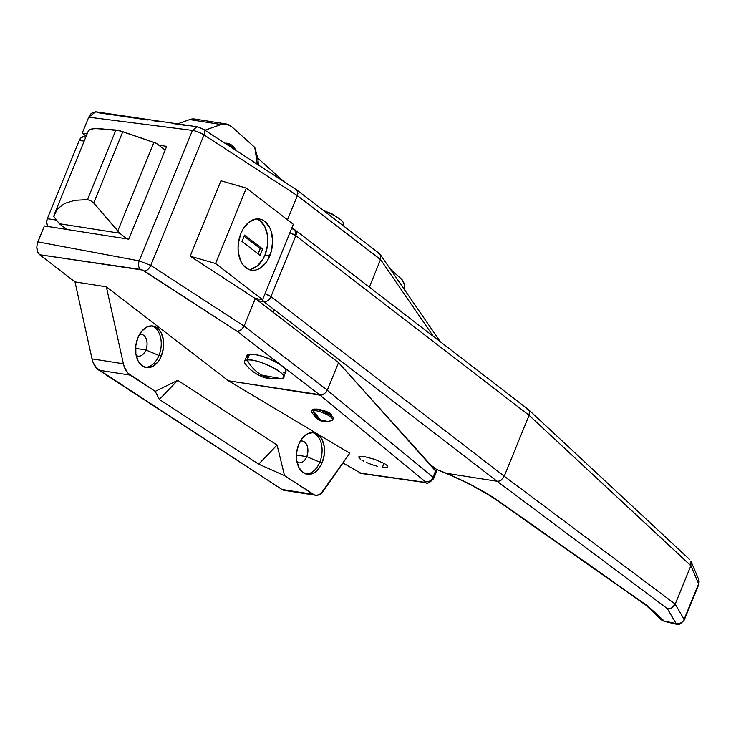 <?xml version="1.0" encoding="UTF-8"?>
<svg xmlns="http://www.w3.org/2000/svg" width="736" height="736" viewBox="0 0 736 736"><rect width="100%" height="100%" fill="white"/><g stroke="black" fill="none" stroke-linecap="round" stroke-linejoin="round"><path stroke-width="1.1" d="M145.875 349.977A11.012 7.231 98.9 0 0 146.124 338.661A11.012 7.231 98.9 0 0 139.463 334.457A11.012 7.231 -81.1 0 1 141.432 334.365A11.012 7.231 -81.1 0 1 145.875 349.977L135.59 348.358L145.875 349.977A11.012 7.231 -81.1 0 1 138.018 356.123A11.012 7.231 -81.1 0 1 136.169 355.424A11.012 7.231 98.9 0 0 145.875 349.977L158.958 355.47L145.875 349.977M151.662 325.892A21.05 13.828 -81.1 0 1 158.958 355.47A21.05 13.828 98.9 0 0 151.662 325.892M161.368 355.847L158.958 355.47L161.368 355.847L159.638 359.352L157.532 362.37L152.49 366.519L147.007 367.669L141.919 365.645L138.009 360.75L135.866 353.722L135.81 345.653L137.862 337.75A21.05 13.828 -81.1 0 1 152.876 326.002A21.05 13.828 -81.1 0 1 161.368 355.847A21.05 13.828 -81.1 0 1 146.344 367.595A21.05 13.828 -81.1 0 1 137.862 337.75L141.698 331.228L146.74 327.069L152.223 325.919L157.302 327.943L161.221 332.847L163.364 339.866L163.42 347.944L161.368 355.847M306.719 456.642A11.012 7.231 98.9 0 0 306.976 445.335A11.012 7.231 98.9 0 0 300.306 441.131A11.012 7.231 -81.1 0 1 302.284 441.039A11.012 7.231 -81.1 0 1 306.719 456.642L296.442 455.032L306.719 456.642A11.012 7.231 -81.1 0 1 298.862 462.788A11.012 7.231 -81.1 0 1 297.013 462.098A11.012 7.231 98.9 0 0 306.719 456.642L319.801 462.134L306.719 456.642M312.515 432.556A21.05 13.828 -81.1 0 1 319.801 462.134A21.05 13.828 98.9 0 0 312.515 432.556M322.221 462.512L319.801 462.134L322.221 462.512L320.491 466.017L315.965 471.463L313.334 473.193L307.86 474.343L302.772 472.319L298.862 467.415L296.709 460.396L296.663 452.318L298.706 444.415A21.05 13.828 -81.1 0 1 313.729 432.667A21.05 13.828 -81.1 0 1 322.221 462.512A21.05 13.828 -81.1 0 1 307.197 474.26A21.05 13.828 -81.1 0 1 298.706 444.415L302.551 437.892L307.593 433.743L313.067 432.593L318.154 434.617L322.064 439.512L324.217 446.54L324.263 454.609L322.221 462.512M226.21 143.207A21.05 13.828 -81.1 0 1 232.346 148.056A21.05 13.828 98.9 0 0 226.21 143.207M224.986 143.262A21.05 13.828 -81.1 0 1 227.433 143.318A21.05 13.828 -81.1 0 1 235.851 150.328L231.858 145.268L229.411 143.86L224.986 143.262M360.53 456.274L364.219 456.55L360.53 456.274L358.782 456.863L360.53 456.274M359.242 458.234L358.782 456.863L360.29 459.144L359.242 458.234M361.845 460.166L363.832 461.26L361.845 460.166M366.188 462.374L371.616 464.526L366.188 462.374M377.301 466.284L371.616 464.526L377.301 466.284M384.026 463.349L382.38 467.388L386.069 467.664L387.817 467.075L387.357 465.704L384.762 463.763L374.983 459.411L364.219 456.55L374.983 459.411L384.762 463.763L387.357 465.704L387.817 467.075L386.069 467.664L382.38 467.388L384.026 463.349M316.728 409.069L318.716 409.216L316.728 409.069M248.961 269.551A25.907 17.02 98.9 0 0 264.997 254.978L269.818 255.732A25.907 17.02 -81.1 0 1 251.335 270.195A25.907 17.02 -81.1 0 1 240.884 233.459L238.363 243.193L238.068 248.225L238.427 253.129L241.068 261.768L243.248 265.181L248.888 269.523L252.144 270.296L255.521 270.075L258.888 268.879L265.098 263.764L267.692 260.047L271.391 250.994L272.642 240.976L271.262 231.5L269.634 227.433L264.822 221.398L261.814 219.678L258.566 218.905L255.19 219.126L248.584 222.456L243.009 229.154L240.884 233.459A25.907 17.02 -81.1 0 1 259.376 219.006A25.907 17.02 -81.1 0 1 269.818 255.732L264.997 254.978A25.907 17.02 98.9 0 0 256.919 218.886M96.582 112.019L92.837 112.258L90.51 114.181L88.743 117.19L192.436 130.392L139.187 260.875L37.858 241.877L44.362 225.924L37.269 243.662L36.8 247.425L37.932 252.494L39.735 254.757L74.998 281.897L92.028 358.874L93.113 362.498L96.628 368.267L281.943 489.449L285.688 490.388M342.948 462.953L361.348 473.441L342.948 462.953M195.27 119.14L189.676 119.591L177.781 123.832L189.676 119.591L221.039 124.513L204.967 130.244L221.039 124.513A22.669 14.895 -81.1 0 1 226.191 123.988A22.669 14.895 -81.1 0 1 231.684 126.684L226.633 124.062L221.039 124.513L189.676 119.591A22.669 14.895 98.9 0 1 194.838 119.057L226.191 123.988M315.597 495.273A12.954 8.51 -81.1 0 1 313.306 494.38L281.943 489.449L98.928 370.208L130.29 375.139L155.213 391.377L159.353 399.446L258.686 464.158L284.538 475.631L313.306 494.38L281.943 489.449A12.954 8.51 98.9 0 0 284.243 490.351L315.597 495.273A12.954 8.51 -81.1 0 0 323.141 491.188L349.775 453.229L228.427 380.788L322.083 395.03L320.086 395.186L237.231 331.402L241.104 330.059L244.094 326.112L327.281 390.144L244.094 326.112L150.76 265.429C149.077 268.925 146.924 270.784 144.293 270.977C146.924 270.784 149.077 268.925 150.76 265.429L139.187 260.875C137.991 264.555 138.405 267.416 140.438 269.459C138.405 267.416 137.991 264.555 139.187 260.875L37.858 241.877C36.064 247.388 36.69 251.684 39.735 254.757L140.438 269.459L144.293 270.977L237.231 331.402L320.086 395.186L228.427 380.788L106.361 286.819L123.39 363.796L124.476 367.42L127.99 373.189L155.213 391.377L177.744 380.319L277.076 445.032L284.538 475.631L314.493 494.978L317.05 495.31L320.905 493.626L349.775 453.229L228.427 380.788L106.361 286.819L74.998 281.897L39.735 254.757L142.407 270.029L237.231 331.402L239.136 331.154L242.843 328.293L244.094 326.112L255.337 298.558L190.173 256.192L215.556 263.506L246.321 188.112L215.556 263.506L262.577 299.699L293.342 224.305L262.577 299.699L255.337 298.558L262.577 299.699L215.556 263.506L190.173 256.192L220.938 180.798L190.173 256.192L255.337 298.558L338.523 362.6L255.337 298.558L244.094 326.112L150.76 265.429L204.01 134.936A9.715 2.475 22.2 0 0 192.436 130.392L197.064 126.776L95.671 111.771L88.743 117.19L82.23 133.142L86.204 136.188L82.23 133.142L88.743 117.19L192.436 130.392L139.187 260.875L150.76 265.429L204.01 134.936L297.344 195.62L287.482 219.797L297.344 195.62L297.914 193.356L296.755 189.952L203.449 129.26A6.477 3.763 123 0 1 204.01 134.936A9.715 2.475 -157.8 0 0 192.436 130.392L197.064 126.776L200.385 127.944M425.739 482.66A6.477 4.444 98.1 0 1 424.552 482.255L359.83 473.027L424.552 482.255L425.371 481.758L425.546 482.227L424.552 482.255A6.477 4.444 -81.9 0 0 425.684 482.65C427.165 484.086 429.824 482.724 433.66 478.584L433.016 477.195C431.388 480.654 428.84 482.181 425.371 481.758L320.031 395.177L425.371 481.758C428.84 482.181 431.388 480.654 433.016 477.195L327.244 390.255L326.011 392.426L322.083 395.03L326.011 392.426L327.244 390.255L338.523 362.6L436.365 471.905A9.715 2.475 -157.8 0 0 435.721 470.562L433.016 477.195L327.244 390.255L338.523 362.6L435.721 470.562L433.016 477.195L433.43 478.86M291.962 227.682L293.977 229.227L291.962 227.682M283.857 181.544L257.812 158.176L254.776 147.412L231.684 126.684L254.776 147.412L257.342 164.303L254.776 147.412L257.812 158.176L258.4 164.993L257.812 158.176L283.857 181.544M404.68 290.104L404.303 284.436L402.252 279.928L390.43 269.146L401.258 278.861A12.954 8.51 -81.1 0 1 404.699 289.91M74.998 281.897L106.361 286.819L123.39 363.796L92.028 358.874L74.998 281.897M331.053 415.086L331.136 414.129L327.4 411.902L318.716 409.216L324.484 410.752L329.737 413.089L331.384 414.865L330.436 415.187M197.064 126.776L203.449 129.26A6.477 3.763 123 0 0 202.28 128.892L201.406 128.395M185.684 125.424L173.08 123.565M160.549 121.78L154.312 120.897M148.074 120.023L97.713 112.663M166.667 146.4L158.728 145.148L166.667 146.4L128.8 239.191L166.667 146.4M87.133 133.906L82.23 133.142L87.133 133.906M44.362 225.924L128.8 239.191L44.362 225.924M378.074 253.101L379.721 253.81L380.825 255.328L380.576 259.55L369.334 287.104L380.53 259.661L297.344 195.62L380.576 259.55L433.384 336.416L380.576 259.55L380.825 255.328L378.93 253.331M246.321 188.112L293.342 224.305L246.321 188.112L220.938 180.798L246.321 188.112M437.267 469.697L433.642 478.63M250.691 269.321L257.296 265.99L262.872 259.293L264.997 254.978L267.518 245.254L267.453 235.318L264.813 226.67L259.992 220.644L256.993 218.914M244.6 235.088L262.678 249.007L260.075 255.383L241.997 241.463L244.6 235.088L262.678 249.007L260.268 248.63L244.14 236.21L260.268 248.63L262.678 249.007L260.075 255.383L241.997 241.463L244.6 235.088M284.538 475.631L258.686 464.158L277.076 445.032L284.538 475.631M258.686 464.158L159.353 399.446L177.744 380.319L277.076 445.032L258.686 464.158M159.353 399.446L155.213 391.377L177.744 380.319L159.353 399.446M98.928 370.208L130.29 375.139A22.669 14.895 -81.1 0 1 123.39 363.796L92.028 358.874A22.669 14.895 98.9 0 0 98.928 370.208M296.047 189.529L297.703 191.369L297.344 195.62L204.01 134.936A6.477 3.763 -57 0 0 203.495 129.297M440.303 341.743L380.825 255.328M331.136 414.129L331.384 414.865M306.001 473.993A21.05 13.828 98.9 0 0 319.801 462.134A21.05 13.828 -81.1 0 1 306.001 473.993M145.158 367.319A21.05 13.828 98.9 0 0 158.958 355.47A21.05 13.828 -81.1 0 1 145.158 367.319M258.124 253.883L260.268 248.63L258.124 253.883M85.256 137.374L84.511 136.942M83.692 136.749L81.199 137.632L79.276 140.383L47.325 218.684L46.616 222.373L47.914 226.605M85.836 137.08L83.895 136.776A6.477 4.26 98.9 0 0 79.276 140.383L84.171 141.156L79.276 140.383L47.325 218.684A6.477 4.26 98.9 0 0 47.812 226.467M56.589 220.138L47.325 218.684L56.589 220.138M674.903 623.898L676.071 624.137C677.755 625.591 680.478 624.229 684.25 620.052L684.14 619.289A6.477 6.063 149.3 0 1 675.979 623.272L674.848 623.64A6.477 4.26 98.9 0 0 676.136 624.146A6.477 4.26 -81.1 0 1 674.848 623.64L663.495 620.908L648.14 606.326L493.598 497.711L468.685 483.607L446.375 473.285L497.058 481.243L667.248 608.534L676.025 623.502L663.495 620.908A6.477 2.999 103.7 0 0 664.194 621.294L674.903 623.898A6.477 2.999 -76.3 0 1 674.213 623.512A6.477 2.999 103.7 0 0 674.949 623.916M526.636 408.756L527.537 409.014M684.14 619.289L683.68 620.512L684.14 619.289L675.179 604.173L671.913 607.844L668.398 608.7L671.913 607.844L675.206 604.09L504.243 476.22L501.179 480.111L499.091 481.105L501.179 480.111L504.243 476.201L270.958 296.626L295.808 235.732L529.101 415.297L690.865 565.726L675.206 604.09L504.243 476.22L529.092 415.306L690.902 565.644L698.611 583.832L684.14 619.289L675.179 604.173L690.902 565.644L698.611 583.832L684.14 619.289A6.477 6.063 -30.7 0 1 675.979 623.272L667.248 608.534L668.398 608.7L667.248 608.534L497.058 481.243L499.091 481.105L497.058 481.243L263.764 301.668C266.837 301.778 269.238 300.104 270.958 296.626L265.024 293.701A6.477 1.647 22.2 0 1 270.958 296.626L295.808 235.732L529.092 415.306L504.243 476.201L270.958 296.626A6.477 4.6 127.6 0 1 263.764 301.668A6.477 4.26 -81.1 0 1 262.338 299.662L263.764 301.668L258.244 300.803L263.764 301.668L497.058 481.243L446.375 473.285L436.558 469.412L430.44 464.701L436.558 469.412L446.375 473.285C467.792 482.485 485.226 491.768 498.668 501.133A6.477 4.729 125.1 0 1 497.168 500.526L646.033 605.24L661.268 619.703A6.477 5.548 -46.5 0 0 663.495 620.908L664.194 621.294M291.612 228.537A6.477 4.26 -81.1 0 1 291.99 228.574A6.477 4.26 -81.1 0 1 293.351 229.172A6.477 4.6 127.6 0 1 294.934 229.844A6.477 4.6 127.6 0 1 295.808 235.732A6.477 1.647 -157.8 0 0 289.874 232.806L295.808 235.732L294.934 229.844L291.612 228.537M256.597 299.221L257.186 298.365L256.597 299.221M528.319 409.492L529.386 411.001L529.101 415.297L529.386 411.001L528.476 409.63L689.632 559.507M690.938 561.218L690.902 565.644L690.938 561.218L698.648 579.379A6.477 5.952 157 0 1 698.611 583.832A6.477 5.952 -23 0 0 698.648 579.379L698.712 584.614M664.562 621.34L648.14 606.326L498.668 501.133A6.477 4.729 -54.9 0 1 497.104 500.48M165.149 150.098L156.317 143.299L153.888 142.407L117.815 230.81L119.637 233.192L127.08 238.924L119.637 233.192L59.331 223.716L119.637 233.192L93.684 202.989L122.783 131.689L153.888 142.407L117.815 230.81L93.684 202.989L122.783 131.689L115.902 130.024L87.492 199.64L90.712 200.689L93.684 202.989L90.712 200.689L87.492 199.64L115.902 130.024L95.202 128.561L89.994 129.324L88.486 131.063L88.771 130.079L92.147 128.818L99.148 128.561L120.235 130.925L156.317 143.299L165.149 150.098M66.774 229.448L59.331 223.716L66.774 229.448M53.691 216.338L59.331 223.716L53.691 216.338L57.555 208.812L64.658 203.421L74.75 200.321L87.492 199.64L74.75 200.321L64.658 203.421L57.555 208.812L55.209 212.327L53.691 216.338M247.443 357.742L247.038 355.35L249.587 354.191A21.05 5.364 -157.8 0 0 246.946 355.534L244.573 361.339A21.05 5.364 22.2 0 1 247.213 359.987L249.587 354.191L254.693 354.439L261.593 356.077L269.229 358.837L279.533 364.145L284.114 367.678L285.421 369.233L285.835 371.634M283.562 377.246L285.927 371.441A21.05 5.364 -157.8 0 0 272.596 360.346A21.05 5.364 -157.8 0 0 249.587 354.191L247.213 359.987A21.05 5.364 -157.8 0 0 245.318 363.878C249.633 369.546 254.923 373.658 261.188 376.216C263.718 378.046 269.91 378.893 279.772 378.755A37.444 32.881 -96.7 0 1 261.703 375.084A37.444 32.881 -96.7 0 1 247.213 359.987C250.755 366.62 255.585 371.652 261.703 375.084L280.922 378.589A37.444 32.881 -96.7 0 1 279.772 378.755L280.922 378.589C294.869 377.651 259.081 357.889 247.213 359.987A21.05 5.364 22.2 0 1 270.222 366.142A21.05 5.364 22.2 0 1 283.562 377.246A21.05 5.364 22.2 0 1 280.922 378.589M342.314 225.014A18.621 4.747 -157.8 0 0 324.585 211.37A18.621 4.747 22.2 0 1 339.673 218.932A18.621 4.747 22.2 0 1 343.408 224.158M284.915 372.388L283.286 372.793M327.345 411.884L326.95 412.859L327.345 411.884M332.672 419.86L333.261 418.407A11.334 2.889 -157.8 0 0 328.155 413.494L327.566 414.938A11.334 2.889 22.2 0 1 332.672 419.86A11.334 2.889 22.2 0 1 331.246 420.587C333.988 419.906 332.755 418.02 327.566 414.938C321.733 411.939 316.912 410.476 313.104 410.568L320.399 419.925L327.952 421.461A15.658 13.745 -96.7 0 1 320.399 419.925A15.658 13.745 -96.7 0 1 313.104 410.568A11.334 2.889 -157.8 0 0 311.742 412.105C319.185 423.522 321.862 420.541 327.952 421.461L332.065 420.394M331.246 420.587A15.658 13.745 -96.7 0 1 327.952 421.461M313.104 410.568A11.334 2.889 22.2 0 1 327.566 414.938L328.155 413.494A11.334 2.889 -157.8 0 0 312.276 409.842L311.678 411.295A11.334 2.889 22.2 0 1 313.104 410.568M333.215 418.517L332.994 417.22L331.218 415.454L322.202 410.817L314.916 409.087L312.818 409.336L312.23 410.311M425.684 482.65L360.907 473.414M379.647 253.754L296.682 189.888M528.236 409.428L294.934 229.844M497.168 500.526C482.706 490.461 463.551 480.516 439.714 470.69M684.25 620.052L698.703 584.642M88.55 130.428L54.519 213.817M274.344 309.81L273.295 312.386M323.408 210.459L331.945 213.836L340.593 219.65M331.025 415.316L331.375 414.469"/></g></svg>
